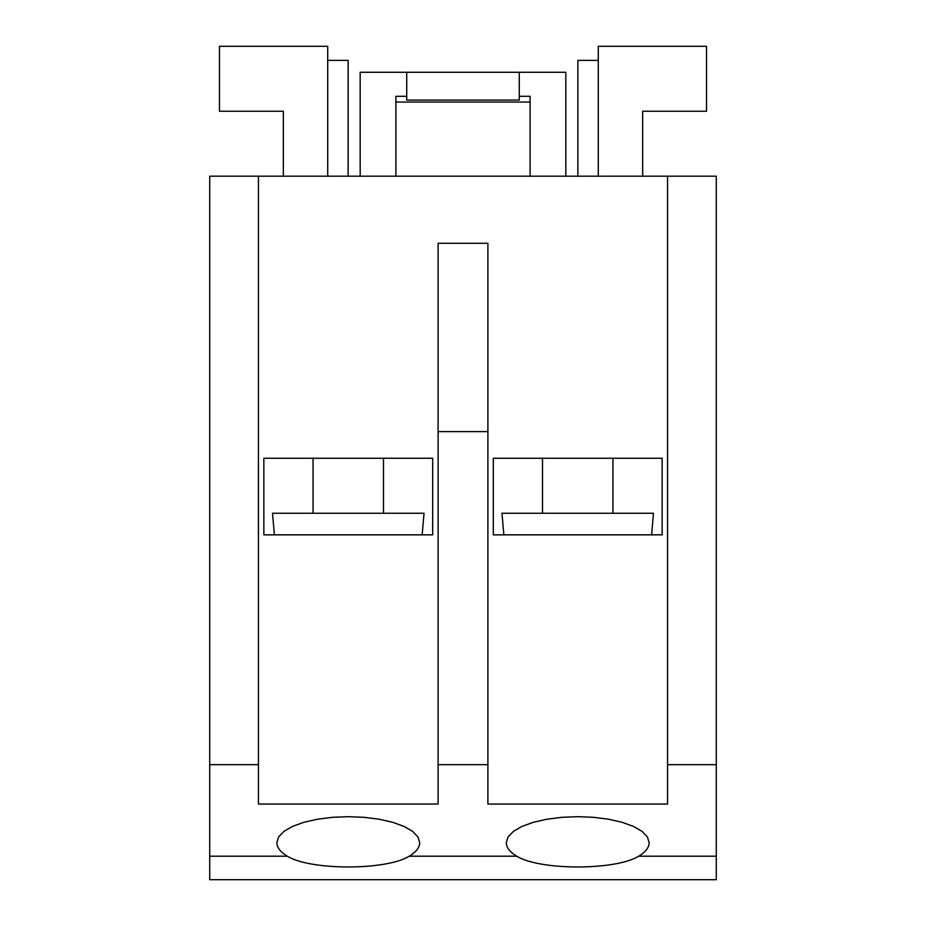 <?xml version="1.0" encoding="UTF-8"?>
<svg xmlns="http://www.w3.org/2000/svg" width="926" height="926" viewBox="0 0 926 926"><rect width="100%" height="100%" fill="white"/><g stroke="black" fill="none" stroke-linecap="round" stroke-linejoin="round"><path stroke-width="1.39" d="M276.839 842.672L278.633 836.884L283.912 831.386L292.419 826.455L303.728 822.346L317.282 819.244L332.376 817.322L348.269 816.674L364.173 817.322L379.266 819.244L392.809 822.346L404.118 826.455L412.637 831.386L417.915 836.884L419.709 842.672C419.617 847.533 416.144 852.036 409.269 856.203C386.096 870.544 310.453 870.544 287.28 856.203C280.404 852.036 276.92 847.533 276.839 842.672M506.29 842.672L508.085 836.884L513.363 831.386L521.882 826.455L533.191 822.346L546.734 819.244L561.827 817.322L577.731 816.674L593.624 817.322L608.718 819.244L622.272 822.346L633.581 826.455L642.088 831.386L647.367 836.884L649.161 842.672C649.08 847.533 645.596 852.036 638.72 856.203C615.547 870.544 539.904 870.544 516.731 856.203C509.856 852.036 506.383 847.533 506.29 842.672M422.152 534.846L424.039 513.259L272.51 513.259L274.397 534.846M383.491 513.259L383.491 458.254M313.057 458.254L313.057 513.259M651.603 534.846L653.49 513.259L501.961 513.259L503.848 534.846M612.943 513.259L612.943 458.254M542.509 458.254L542.509 513.259M438.102 431.609L438.102 243.283L487.898 243.283L487.898 431.609L438.102 431.609L438.102 804.069L258.435 804.069L258.435 176.183L209.727 176.183L209.727 879.7L716.273 879.7L716.273 176.183L667.565 176.183L667.565 764.668L716.273 764.668M209.727 879.7L716.273 879.7M667.565 764.668L667.565 804.069L487.898 804.069L487.898 431.609M438.102 764.668L487.898 764.668M209.727 764.668L258.435 764.668M662.148 458.254L662.148 534.846L493.303 534.846L493.303 458.254L662.148 458.254M432.697 458.254L432.697 534.846L263.852 534.846L263.852 458.254L432.697 458.254M258.435 176.183L667.565 176.183M395.9 176.183L395.9 96.304L406.722 96.304L406.722 100.089L519.278 100.089L519.278 96.304L530.1 96.304L530.1 176.183M530.1 102.057L395.9 102.057M406.722 96.304L406.722 72.274L360.179 72.274L360.179 176.183M406.722 72.274L519.278 72.274L519.278 96.304M565.821 176.183L565.821 72.274L519.278 72.274M327.711 60.375L348.141 60.375L348.141 176.183M577.859 176.183L577.859 60.375L598.289 60.375M642.667 176.183L642.667 111.236L706.526 111.236L706.526 46.3L598.289 46.3L598.289 176.183M327.711 176.183L327.711 46.3L219.474 46.3L219.474 111.236L283.333 111.236L283.333 176.183M409.269 856.203L516.731 856.203M209.727 856.203L287.28 856.203M638.72 856.203L716.273 856.203"/></g></svg>

